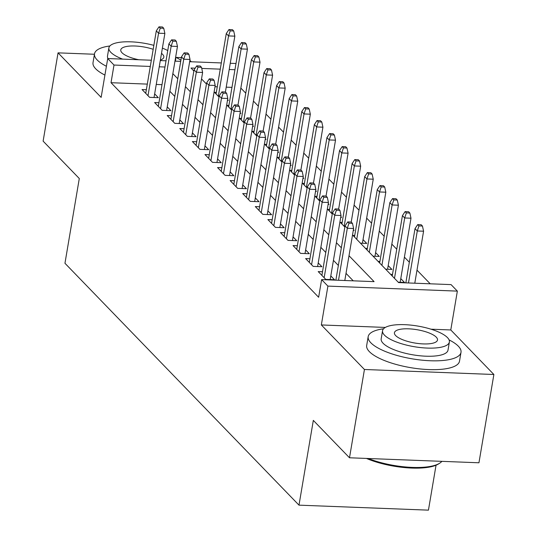 <?xml version="1.0" encoding="UTF-8"?>
<svg xmlns="http://www.w3.org/2000/svg" width="537" height="537" viewBox="0 0 537 537"><rect width="100%" height="100%" fill="white"/><g stroke="black" fill="none" stroke-linecap="round" stroke-linejoin="round"><path stroke-width="0.81" d="M352.514 234.964L398.588 282.583L451.067 284.61L457.356 291.114L327.906 286.107L321.616 279.609L374.094 281.636L349.003 255.706M385.338 327.429L321.341 324.952L364.435 369.49L349.5 457.779L478.95 462.78L493.879 374.497L450.785 329.96L457.356 291.114M436.037 465.23L428.439 510.15L298.988 505.149L64.957 263.278L79.295 178.526L43.121 141.137L58.05 52.854L101.144 97.392L107.715 58.546L151.34 60.231M191.293 61.775L189.89 60.325M430.211 283.805L416.994 270.145M409.335 262.224L404.408 257.136M396.749 249.222L391.829 244.134M384.17 236.22L379.25 231.132M371.584 223.211L366.664 218.129M359.005 210.209L354.084 205.121M346.419 197.207L341.498 192.118M333.839 184.204L328.919 179.116M321.254 171.196L316.333 166.114M308.674 158.193L303.754 153.105M296.088 145.191L291.168 140.103M283.509 132.189L278.589 127.101M270.93 119.187L266.003 114.099M258.344 106.178L253.424 101.09M245.765 93.176L240.838 88.088M364.435 369.49L493.879 374.497M181.345 57.62L176.109 57.412M94.438 54.257L58.05 52.854M322.509 271.756L318.199 271.588L325.751 279.388L334.497 279.73L330.805 275.911M309.93 258.753L305.62 258.586L313.172 266.386L321.918 266.721L318.226 262.908M297.344 245.745L293.034 245.577L300.586 253.383L309.332 253.719L305.64 249.906M284.764 232.743L280.455 232.575L288.007 240.381L296.753 240.717L293.061 236.904M272.178 219.74L267.869 219.573L275.421 227.373L284.167 227.715L280.475 223.895M259.599 206.738L255.29 206.57L262.841 214.37L271.588 214.706L267.896 210.893M247.013 193.729L242.704 193.562L250.255 201.368L259.002 201.704L255.31 197.891M234.434 180.727L230.125 180.56L237.676 188.366L246.423 188.702L242.731 184.889M221.848 167.725L217.545 167.557L225.09 175.357L233.837 175.7L230.145 171.88M209.269 154.723L204.959 154.555L212.511 162.355L221.257 162.691L217.566 158.878M196.683 141.714L192.38 141.553L199.925 149.353L208.671 149.689L204.98 145.876M184.104 128.712L179.794 128.544L187.346 136.351L196.092 136.687L192.4 132.874M171.525 115.71L167.215 115.542L174.76 123.342L183.506 123.685L179.814 119.865M158.939 102.708L154.629 102.54L162.181 110.34L170.927 110.682L167.235 106.863M227.466 100.345L228.319 100.379L227.587 99.627M240.046 113.354L240.898 113.381L240.167 112.629M252.632 126.356L253.484 126.39L252.752 125.631M265.211 139.358L266.063 139.392L265.332 138.64M277.797 152.36L278.643 152.394L277.918 151.642M290.376 165.369L291.229 165.396L290.497 164.644M302.962 178.371L303.808 178.405L303.083 177.646M315.541 191.373L316.394 191.407L315.662 190.655M328.12 204.375L328.973 204.409L328.248 203.657M340.706 217.378L341.559 217.411L340.827 216.659M353.286 230.386L354.138 230.42L353.413 229.661M360.461 243.18L366.724 243.422L363.032 239.609M373.04 256.183L379.303 256.424L375.611 252.612M385.626 269.185L391.889 269.426L388.197 265.614M398.206 282.193L404.468 282.435L400.777 278.616M231.964 87.377L226.218 87.155M217.277 86.813L214.988 86.719M214.505 92.337L216.33 92.404M227.084 105.339L228.91 105.413M239.67 118.341L241.496 118.415M252.249 131.35L254.075 131.417M264.835 144.352L266.661 144.419M277.414 157.354L279.24 157.428M290 170.357L291.826 170.43M302.579 183.359L304.405 183.432M315.165 196.367L316.991 196.435M327.745 209.37L329.57 209.437M340.33 222.372L342.15 222.446M352.91 235.374L354.735 235.448M365.496 248.383L367.315 248.45M378.075 261.385L379.901 261.452M390.654 274.387L392.48 274.461M147.306 84.108L111.018 82.705L318.629 297.263L321.616 279.609M353.245 280.831L346.016 273.36M338.357 265.446L333.437 260.358M325.778 252.444L320.858 247.356M313.192 239.435L308.272 234.354M300.613 226.433L295.692 221.345M288.027 213.431L283.106 208.343M275.447 200.429L270.527 195.34M262.862 187.426L257.941 182.338M250.282 174.418L245.362 169.33M237.696 161.415L232.776 156.327M225.117 148.413L220.197 143.325M212.538 135.411L207.611 130.323M199.952 122.402L195.032 117.314M187.373 109.4L182.446 104.312M174.787 96.398L169.867 91.31M161.986 84.671L156.247 84.45M146.359 89.699L142.05 89.538L149.595 97.338L158.341 97.674L154.649 93.861M321.341 324.952L327.906 286.107M111.018 82.705L114.005 65.044L107.715 58.546M349.5 457.779L313.326 420.39L298.988 505.149M195.186 68.186L190.977 68.018L193.864 71.005M201.523 78.919L206.45 84.007M214.109 91.928L219.029 97.016M226.688 104.93L231.608 110.018M239.274 117.932L244.194 123.02M251.853 130.934L256.773 136.022M264.439 143.943L269.359 149.024M277.018 156.945L281.938 162.033M289.604 169.947L294.524 175.035M302.183 182.949L307.104 188.037M314.769 195.958L319.69 201.039M327.348 208.96L332.269 214.048M339.928 221.962L344.855 227.05M234.944 69.723L229.205 69.501M220.264 69.152L201.737 68.434M160.281 60.574L166.027 60.795M174.968 61.144L180.714 61.366M189.655 61.708L221.311 62.936M230.252 63.279L235.998 63.5M164.973 67.018L159.234 66.796M150.293 66.447L114.005 65.044M341.344 247.785L336.424 242.704M328.765 234.783L323.838 229.695M316.179 221.781L311.259 216.693M303.6 208.779L298.673 203.691M291.014 195.777L286.093 190.689M278.435 182.768L273.514 177.68M265.849 169.766L260.928 164.678M253.269 156.764L248.349 151.676M240.683 143.762L235.763 138.674M228.104 130.753L223.184 125.665M215.518 117.751L210.598 112.663M202.939 104.749L198.019 99.66M190.36 91.746L185.433 86.658M177.774 78.738L172.854 73.656M450.785 329.96L430.989 329.194M154.038 97.506L164.872 33.448L158.569 33.207L148.004 95.693M160.248 28.152L163.745 28.286L162.483 26.984L158.986 26.85L160.248 28.152L158.569 33.207L156.307 30.864L145.742 93.351M164.872 33.448L163.745 28.286M158.986 26.85L156.307 30.864M233.716 30.992L232.461 29.689L228.957 29.555L230.219 30.857L233.716 30.992L234.844 36.154L228.547 35.912L226.278 33.569L216.069 93.955M230.219 30.857L228.547 35.912L218.331 96.291M234.844 36.154L225.399 92.002L221.902 91.867L223.157 93.17L226.654 93.304L225.399 92.002M226.278 33.569L228.957 29.555M180.902 60.258A47.068 14.539 9.6 0 0 175.639 57.17M109.877 45.974A47.068 14.539 9.6 0 0 94.512 53.814A47.068 14.539 9.6 0 0 97.19 59.976A47.068 14.539 9.6 0 0 106.413 66.259M94.512 53.814L93.022 62.641A47.068 14.539 9.6 0 0 95.7 68.803A47.068 14.539 9.6 0 0 104.916 75.086M108.011 58.553A33.891 10.465 -170.4 0 1 107.507 56.009L108.883 47.887A33.891 10.465 9.6 0 0 110.81 52.324A33.891 10.465 9.6 0 0 122.637 59.124M167.759 50.552A33.891 10.465 9.6 0 0 162.389 48.129M153.857 45.356A33.891 10.465 9.6 0 0 108.883 47.887M153.186 49.31A21.842 6.746 9.6 0 0 120.765 49.901A21.842 6.746 9.6 0 0 122.006 52.76A21.842 6.746 9.6 0 0 138.774 59.748M160.375 60.023A21.842 6.746 9.6 0 0 163.832 57.184A21.842 6.746 9.6 0 0 162.59 54.324A21.842 6.746 9.6 0 0 161.503 53.364M175.035 60.728A33.891 10.465 9.6 0 0 175.713 59.191A33.891 10.465 9.6 0 0 175.579 57.519M383.546 328.805A47.068 14.539 9.6 0 0 368.181 336.645A47.068 14.539 9.6 0 0 370.859 342.807A47.068 14.539 9.6 0 0 421.377 360.099A47.068 14.539 9.6 0 0 461.001 352.346A47.068 14.539 9.6 0 0 458.323 346.184A47.068 14.539 9.6 0 0 449.073 339.887M368.181 336.645L366.684 345.472A47.068 14.539 9.6 0 0 369.369 351.634A47.068 14.539 9.6 0 0 419.88 368.926A47.068 14.539 9.6 0 0 459.511 361.173L461.001 352.346M449.382 342.022L448.006 350.144A33.891 10.465 -170.4 0 1 419.478 355.729A33.891 10.465 -170.4 0 1 383.103 343.277A33.891 10.465 -170.4 0 1 381.176 338.84L382.552 330.718A33.891 10.465 9.6 0 0 384.479 335.155A33.891 10.465 9.6 0 0 420.854 347.607A33.891 10.465 9.6 0 0 449.382 342.022A33.891 10.465 9.6 0 0 447.455 337.592A33.891 10.465 9.6 0 0 411.08 325.14A33.891 10.465 9.6 0 0 382.552 330.718M395.675 335.591A21.842 6.746 9.6 0 0 419.115 343.613A21.842 6.746 9.6 0 0 437.501 340.015A21.842 6.746 9.6 0 0 436.259 337.155A21.842 6.746 9.6 0 0 412.819 329.134A21.842 6.746 9.6 0 0 394.433 332.732A21.842 6.746 9.6 0 0 395.675 335.591M368.248 458.504A47.068 14.539 9.6 0 0 439.662 463.223A47.068 14.539 9.6 0 0 441.85 461.35M439.662 463.223L438.447 463.995A45.94 14.19 -170.4 0 1 366.442 458.43M166.618 110.515L177.452 46.457L171.155 46.209L160.59 108.696M172.827 41.154L176.324 41.289L175.069 39.986L171.571 39.852L172.827 41.154L171.155 46.209L168.893 43.873L158.321 106.353M177.452 46.457L176.324 41.289M171.571 39.852L168.893 43.873M179.204 123.517L190.038 59.459L183.735 59.218L173.169 121.698M185.413 54.156L188.91 54.291L187.648 52.995L184.151 52.854L185.413 54.156L183.735 59.218L181.472 56.875L170.907 119.355M190.038 59.459L188.91 54.291M184.151 52.854L181.472 56.875M191.783 136.519L202.617 72.461L196.32 72.22L185.748 134.7M197.992 67.159L201.489 67.3L200.234 65.997L196.737 65.863L197.992 67.159L196.32 72.22L194.052 69.877L183.486 132.364M202.617 72.461L201.489 67.3M196.737 65.863L194.052 69.877M204.362 149.521L215.203 85.464L208.9 85.222L198.334 147.709M210.578 80.167L214.075 80.302L212.813 78.999L209.316 78.865L210.578 80.167L208.9 85.222L206.638 82.879L196.072 145.366M215.203 85.464L214.075 80.302M209.316 78.865L206.638 82.879M246.295 43.994L245.04 42.692L241.543 42.557L242.798 43.859L246.295 43.994L247.423 49.162L241.126 48.914L238.864 46.578L228.648 106.957M242.798 43.859L241.126 48.914L230.917 109.293M247.423 49.162L237.978 105.01L234.481 104.869L235.736 106.172L239.24 106.306L237.978 105.01M238.864 46.578L241.543 42.557M258.881 56.996L257.626 55.7L254.122 55.559L255.384 56.862L258.881 56.996L260.009 62.164L253.712 61.916L251.444 59.58L241.234 119.959M255.384 56.862L253.712 61.916L243.496 122.302M260.009 62.164L250.564 118.012L247.067 117.878L248.322 119.174L251.819 119.315L250.564 118.012M251.444 59.58L254.122 55.559M271.46 70.005L270.205 68.702L266.708 68.568L267.963 69.864L271.46 70.005L272.588 75.167L266.292 74.925L264.029 72.582L253.813 132.961M267.963 69.864L266.292 74.925L256.082 135.304M272.588 75.167L263.143 131.015L259.646 130.88L260.901 132.183L264.405 132.317L263.143 131.015M264.029 72.582L266.708 68.568M284.046 83.007L282.784 81.705L279.287 81.57L280.549 82.873L284.046 83.007L285.174 88.169L278.878 87.927L276.609 85.584L266.399 145.963M280.549 82.873L278.878 87.927L268.661 148.306M285.174 88.169L275.723 144.017L272.225 143.882L273.487 145.185L276.985 145.319L275.729 144.017M276.609 85.584L279.287 81.57M216.948 162.53L227.782 98.472L221.486 98.224L210.913 160.711M223.157 93.17L221.486 98.224L219.217 95.888L208.651 158.368M227.782 98.472L226.654 93.304M221.902 91.867L219.217 95.888M296.625 96.009L295.37 94.707L291.873 94.572L293.128 95.875L296.625 96.009L297.753 101.171L291.457 100.929L289.195 98.593L278.978 158.972M293.128 95.875L291.457 100.929L281.247 161.308M297.753 101.171L288.309 157.026L284.811 156.885L286.067 158.187L289.571 158.321L288.309 157.026M289.195 98.593L291.873 94.572M229.527 175.532L240.361 111.474L234.065 111.233L223.499 173.713M235.736 106.172L234.065 111.233L231.803 108.89L221.231 171.37M240.361 111.474L239.24 106.306M234.481 104.869L231.803 108.89M309.211 109.011L307.949 107.715L304.452 107.575L305.714 108.877L309.211 109.011L310.339 114.18L304.036 113.931L301.774 111.595L291.564 171.974M305.714 108.877L304.036 113.931L293.826 174.317M310.339 114.18L300.888 170.028L297.391 169.893L298.653 171.189L302.15 171.33L300.895 170.028M301.774 111.595L304.452 107.575M242.113 188.534L252.947 124.477L246.651 124.235L236.079 186.715M248.322 119.174L246.651 124.235L244.382 121.892L233.817 184.379M252.947 124.477L251.819 119.315M247.067 117.878L244.382 121.892M321.791 122.013L320.535 120.718L317.038 120.583L318.293 121.879L321.791 122.013L322.918 127.182L316.622 126.94L314.36 124.597L304.143 184.976M318.293 121.879L316.622 126.94L306.405 187.319M322.918 127.182L313.474 183.03L309.977 182.895L311.232 184.198L314.736 184.332L313.474 183.03M314.36 124.597L317.038 120.583M254.692 201.536L265.526 137.479L259.23 137.237L248.665 199.724M260.901 132.183L259.23 137.237L256.968 134.894L246.396 197.381M265.526 137.479L264.405 132.317M259.646 130.88L256.968 134.894M334.376 135.022L333.115 133.72L329.617 133.585L330.879 134.888L334.376 135.022L335.504 140.184L329.201 139.942L326.939 137.6L316.729 197.978M330.879 134.888L329.201 139.942L318.991 200.321M335.504 140.184L326.053 196.032L322.556 195.898L323.818 197.2L327.315 197.334L326.06 196.032M326.939 137.6L329.617 133.585M267.278 214.545L278.112 150.488L271.816 150.239L261.244 212.726M273.487 145.185L271.816 150.239L269.547 147.903L258.982 210.383M278.112 150.488L276.985 145.319M272.225 143.882L269.547 147.903M346.956 148.024L345.7 146.722L342.203 146.588L343.458 147.89L346.956 148.024L348.083 153.186L341.787 152.944L339.518 150.602L329.309 210.987M343.458 147.89L341.787 152.944L331.571 213.323M348.083 153.186L338.639 209.041L335.142 208.9L336.397 210.202L339.894 210.336L338.639 209.041M339.518 150.602L342.203 146.588M279.858 227.547L290.692 163.49L284.395 163.241L273.83 225.728M286.067 158.187L284.395 163.241L282.133 160.905L271.561 223.385M290.692 163.49L289.571 158.321M284.811 156.885L282.133 160.905M359.542 161.026L358.28 159.724L354.782 159.59L356.044 160.892L359.542 161.026L360.669 166.195L354.366 165.946L352.104 163.61L341.894 223.989M356.044 160.892L354.366 165.946L344.157 226.332M360.669 166.195L351.218 222.043L347.721 221.909L348.983 223.204L352.48 223.338L351.218 222.043M352.104 163.61L354.782 159.59M292.443 240.549L303.277 176.492L296.981 176.25L286.409 238.73M298.653 171.189L296.981 176.25L294.712 173.907L284.147 236.394M303.277 176.492L302.15 171.33M297.391 169.893L294.712 173.907M372.121 174.028L370.866 172.733L367.368 172.599L368.624 173.894L372.121 174.028L373.249 179.197L366.952 178.955L364.683 176.613L354.474 236.992M368.624 173.894L366.952 178.955L356.736 239.334M373.249 179.197L362.415 243.254M364.683 176.613L367.368 172.599M305.023 253.551L315.857 189.494L309.56 189.252L298.995 251.739M311.232 184.198L309.56 189.252L307.298 186.91L296.726 249.396M315.857 189.494L314.736 184.332M309.977 182.895L307.298 186.91M384.707 187.037L383.445 185.735L379.948 185.601L381.203 186.903L384.707 187.037L385.828 192.199L379.531 191.957L377.269 189.615L367.053 249.994M381.203 186.903L379.531 191.957L369.322 252.336M385.828 192.199L374.994 256.256M377.269 189.615L379.948 185.601M317.609 266.56L328.443 202.496L322.146 202.254L311.574 264.741M323.818 197.2L322.146 202.254L319.877 199.918L309.312 262.398M328.443 202.496L327.315 197.334M322.556 195.898L319.877 199.918M397.286 200.039L396.031 198.737L392.527 198.603L393.789 199.905L397.286 200.039L398.414 205.201L392.117 204.959L389.849 202.617L379.639 263.002M393.789 199.905L392.117 204.959L381.901 265.338M398.414 205.201L387.58 269.265M389.849 202.617L392.527 198.603M330.188 279.562L341.022 215.505L334.726 215.256L324.16 277.743M336.397 210.202L334.726 215.256L332.463 212.921L321.891 275.4M341.022 215.505L339.894 210.336M335.142 208.9L332.463 212.921M409.872 213.041L408.61 211.739L405.113 211.605L406.368 212.907L409.872 213.041L410.993 218.21L404.697 217.962L402.435 215.626L392.218 276.005M406.368 212.907L404.697 217.962L394.487 278.347M410.993 218.21L400.159 282.267M402.435 215.626L405.113 211.605M344.814 280.502L353.608 228.507L347.311 228.265L338.511 280.26M348.983 223.204L347.311 228.265L345.043 225.923L335.873 280.16M353.608 228.507L352.48 223.338M347.721 221.909L345.043 225.923M422.451 226.043L421.196 224.748L417.692 224.614L418.954 225.909L422.451 226.043L423.579 231.212L417.283 230.97L415.014 228.628L405.844 282.865M418.954 225.909L417.283 230.97L408.482 282.965M423.579 231.212L414.786 283.207M415.014 228.628L417.692 224.614M175.384 61.158L175.713 59.191"/></g></svg>
